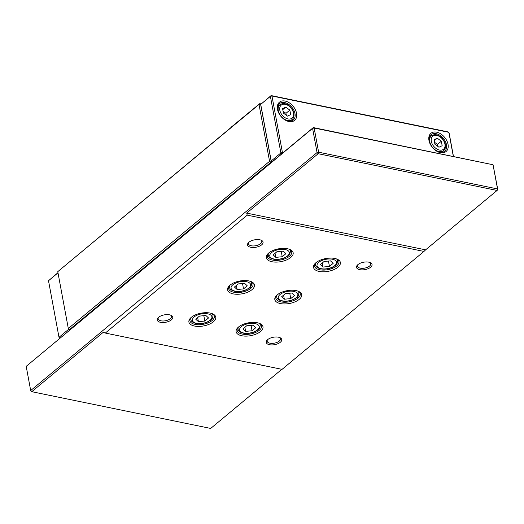 <?xml version="1.0" encoding="UTF-8"?>
<svg xmlns="http://www.w3.org/2000/svg" width="524" height="524" viewBox="0 0 524 524"><rect width="100%" height="100%" fill="white"/><g stroke="black" fill="none" stroke-linecap="round" stroke-linejoin="round"><path stroke-width="0.79" d="M448.04 144.362A11.849 7.932 -129.7 0 1 436.309 150.932A11.849 7.932 -129.7 0 1 429.719 143A11.849 7.932 -129.7 0 1 428.966 140.445A11.849 7.932 -129.7 0 1 436.603 132.159A11.849 7.932 -129.7 0 1 448.04 144.362M436.086 150.788A10.722 7.172 50.3 0 0 444.706 151.187A10.722 7.172 50.3 0 0 446.487 144.709A10.722 7.172 50.3 0 0 439.957 135.297A10.722 7.172 50.3 0 0 431.003 134.694A10.722 7.172 50.3 0 0 429.228 141.166A10.722 7.172 50.3 0 0 429.818 143.249M296.551 113.25A11.849 7.932 -129.7 0 1 284.82 119.819A11.849 7.932 -129.7 0 1 278.231 111.894A11.849 7.932 -129.7 0 1 277.478 109.339A11.849 7.932 -129.7 0 1 285.115 101.053A11.849 7.932 -129.7 0 1 296.551 113.25M284.598 119.675A10.722 7.172 50.3 0 0 293.224 120.075A10.722 7.172 50.3 0 0 294.999 113.603A10.722 7.172 50.3 0 0 288.469 104.184A10.722 7.172 50.3 0 0 279.515 103.582A10.722 7.172 50.3 0 0 277.74 110.06A10.722 7.172 50.3 0 0 278.329 112.136M286.333 115.287L285.973 113.328L283.052 111.16M434.534 142.266L437.461 144.434L437.822 146.399M287.46 116.118L290.676 114.612L289.844 110.112L285.79 107.112L282.58 108.619L283.412 113.125L287.46 116.118M285.973 113.328L289.844 110.112M282.764 109.627L285.79 107.112M437.278 138.218L441.332 141.218L442.164 145.724L438.948 147.231L434.9 144.231L434.062 139.725L437.278 138.218L434.252 140.733M437.461 144.434L441.332 141.218M453.312 156.322L448.865 132.336L271.949 96.003L282.436 152.576L283.065 152.707M281.722 153.827L280.884 152.929L270.397 96.35L260.723 104.394L271.209 160.966L280.884 152.929L282.436 152.576L282.167 153.453M260.723 104.394L271.124 95.565L270.397 96.35L271.949 96.003L271.124 95.565L448.04 131.891L449.127 133.057L453.443 156.349M272.048 161.864L271.209 160.966L269.565 161.3L259.02 104.433L57.778 271.661L68.317 328.528L269.565 161.3L270.653 162.46L69.41 329.688L69.954 329.806M68.729 329.327L69.515 330.166M58 272.853L48.509 280.733L58.996 337.312L59.743 338.288M48.509 280.733L57.968 272.69M59.841 338.209L58.996 337.312L68.651 329.288M248.861 242.298A6.773 3.229 169.5 0 0 248.461 243.798A6.773 3.229 169.5 0 0 251.245 245.776A6.773 3.229 169.5 0 0 258.443 244.924A6.773 3.229 169.5 0 0 261.777 241.328A6.773 3.229 169.5 0 0 260.86 240.071M250.786 247.289A7.899 3.766 -10.5 0 1 248.402 242.736A7.899 3.766 -10.5 0 1 259.812 239.782A7.899 3.766 -10.5 0 1 261.45 240.32A7.899 3.766 -10.5 0 1 260.932 245.376A7.899 3.766 -10.5 0 1 250.786 247.289M357.846 264.679A6.773 3.229 169.5 0 0 357.447 266.172A6.773 3.229 169.5 0 0 360.23 268.157A6.773 3.229 169.5 0 0 367.429 267.306A6.773 3.229 169.5 0 0 370.756 263.71A6.773 3.229 169.5 0 0 369.846 262.452M359.765 269.67A7.899 3.766 -10.5 0 1 357.381 265.118A7.899 3.766 -10.5 0 1 368.798 262.164A7.899 3.766 -10.5 0 1 370.435 262.701A7.899 3.766 -10.5 0 1 369.918 267.751A7.899 3.766 -10.5 0 1 359.765 269.67M158.562 317.334A6.773 3.229 169.5 0 0 158.156 318.834A6.773 3.229 169.5 0 0 160.947 320.819A6.773 3.229 169.5 0 0 168.138 319.961A6.773 3.229 169.5 0 0 171.472 316.365A6.773 3.229 169.5 0 0 170.562 315.114M160.482 322.326A7.899 3.766 -10.5 0 1 158.097 317.78A7.899 3.766 -10.5 0 1 169.514 314.826A7.899 3.766 -10.5 0 1 171.152 315.356A7.899 3.766 -10.5 0 1 170.627 320.413A7.899 3.766 -10.5 0 1 160.482 322.326M267.548 339.716A6.773 3.229 169.5 0 0 267.142 341.216A6.773 3.229 169.5 0 0 269.932 343.194A6.773 3.229 169.5 0 0 277.124 342.342A6.773 3.229 169.5 0 0 280.458 338.746A6.773 3.229 169.5 0 0 279.541 337.489M269.467 344.707A7.899 3.766 -10.5 0 1 267.083 340.155A7.899 3.766 -10.5 0 1 278.493 337.201A7.899 3.766 -10.5 0 1 280.137 337.738A7.899 3.766 -10.5 0 1 279.613 342.794A7.899 3.766 -10.5 0 1 269.467 344.707M241.747 335.74A13.657 6.511 -10.5 0 1 237.627 327.873A13.657 6.511 -10.5 0 1 257.356 322.771A13.657 6.511 -10.5 0 1 260.192 323.694A13.657 6.511 -10.5 0 1 259.288 332.432A13.657 6.511 -10.5 0 1 241.747 335.74M238.112 327.395A12.412 5.915 169.5 0 0 237.149 330.441A12.412 5.915 169.5 0 0 242.258 334.076A12.412 5.915 169.5 0 0 255.45 332.517A12.412 5.915 169.5 0 0 261.561 325.921A12.412 5.915 169.5 0 0 259.563 323.419M271.923 261.725A13.657 6.511 -10.5 0 1 267.803 253.858A13.657 6.511 -10.5 0 1 287.532 248.749A13.657 6.511 -10.5 0 1 290.368 249.673A13.657 6.511 -10.5 0 1 289.464 258.411A13.657 6.511 -10.5 0 1 271.923 261.725M268.288 253.374A12.412 5.915 169.5 0 0 267.325 256.426A12.412 5.915 169.5 0 0 272.434 260.061A12.412 5.915 169.5 0 0 285.626 258.496A12.412 5.915 169.5 0 0 291.737 251.9A12.412 5.915 169.5 0 0 289.739 249.398M319.149 271.419A13.657 6.511 -10.5 0 1 315.029 263.552A13.657 6.511 -10.5 0 1 334.757 258.45A13.657 6.511 -10.5 0 1 337.594 259.373A13.657 6.511 -10.5 0 1 336.69 268.111A13.657 6.511 -10.5 0 1 319.149 271.419M315.514 263.074A12.412 5.915 169.5 0 0 314.551 266.127A12.412 5.915 169.5 0 0 319.66 269.755A12.412 5.915 169.5 0 0 332.851 268.196A12.412 5.915 169.5 0 0 338.963 261.6A12.412 5.915 169.5 0 0 336.965 259.098M233.219 293.885A13.657 6.511 -10.5 0 1 229.099 286.019A13.657 6.511 -10.5 0 1 248.828 280.91A13.657 6.511 -10.5 0 1 251.664 281.833A13.657 6.511 -10.5 0 1 250.76 290.571A13.657 6.511 -10.5 0 1 233.219 293.885M229.584 285.534A12.412 5.915 169.5 0 0 228.621 288.586A12.412 5.915 169.5 0 0 233.73 292.222A12.412 5.915 169.5 0 0 246.922 290.656A12.412 5.915 169.5 0 0 253.033 284.06A12.412 5.915 169.5 0 0 251.042 281.558M194.522 326.039A13.657 6.511 -10.5 0 1 190.402 318.179A13.657 6.511 -10.5 0 1 210.131 313.07A13.657 6.511 -10.5 0 1 212.96 313.994A13.657 6.511 -10.5 0 1 212.063 322.732A13.657 6.511 -10.5 0 1 194.522 326.039M190.887 317.695A12.412 5.915 169.5 0 0 189.924 320.747A12.412 5.915 169.5 0 0 195.033 324.382A12.412 5.915 169.5 0 0 208.225 322.817A12.412 5.915 169.5 0 0 214.336 316.221A12.412 5.915 169.5 0 0 212.338 313.719M280.445 303.579A13.657 6.511 -10.5 0 1 276.331 295.713A13.657 6.511 -10.5 0 1 296.06 290.61A13.657 6.511 -10.5 0 1 298.89 291.534A13.657 6.511 -10.5 0 1 297.992 300.272A13.657 6.511 -10.5 0 1 280.445 303.579M276.81 295.235A12.412 5.915 169.5 0 0 275.847 298.287A12.412 5.915 169.5 0 0 280.956 301.916A12.412 5.915 169.5 0 0 294.147 300.357A12.412 5.915 169.5 0 0 300.259 293.761A12.412 5.915 169.5 0 0 298.267 291.259M26.2 366.341L313.313 127.574L314.138 128.013L312.586 128.36L26.2 366.341L30.687 390.537L317.066 152.55L312.586 128.36L313.313 127.574L493.051 164.752L314.138 128.013L318.625 152.202L317.066 152.55L318.16 153.715L246.693 213.104L425.606 249.843L497.073 190.454L318.16 153.715L318.625 152.202L497.538 188.941L493.051 164.752L497.8 189.668L497.538 188.941L497.073 190.454L497.8 189.668M291.796 293.027L294.475 295.503L290.748 298.601L284.349 299.217L281.67 296.735L285.39 293.637L291.796 293.027M283.589 295.136L284.349 299.217M289.752 293.224L290.748 298.601M198.419 321.677L204.825 321.061L208.545 317.963L205.867 315.487L199.467 316.103L195.74 319.195L198.419 321.677L197.666 317.596M203.829 315.684L204.825 321.061M237.123 289.517L243.522 288.901L247.249 285.809L244.57 283.327L238.165 283.942L234.444 287.034L237.123 289.517L236.363 285.436M242.527 283.523L243.522 288.901M330.493 260.867L333.172 263.343L329.452 266.441L323.046 267.057L320.367 264.574L324.094 261.483L330.493 260.867M322.293 262.976L323.046 267.057M328.456 261.063L329.452 266.441M275.821 257.356L282.226 256.74L285.947 253.649L283.268 251.166L276.868 251.782L273.142 254.874L275.821 257.356L275.067 253.275M281.231 251.363L282.226 256.74M253.092 325.181L255.771 327.664L252.051 330.762L245.645 331.371L242.966 328.895L246.693 325.797L253.092 325.181M244.891 327.297L245.645 331.371M251.055 325.378L252.051 330.762M246.693 213.104L247.223 215.141L423.955 251.435L425.606 249.843M247.223 215.141L105.317 333.061L282.056 369.354L423.955 251.435M105.317 333.061L103.241 332.308L31.774 391.697L210.687 428.436L281.84 369.309M31.774 391.697L30.687 390.537L31.774 391.697M260.939 104.158L260.579 104.08L271.118 160.947L270.653 162.46L271.196 162.571M57.778 271.661L231.169 127.398M230.953 127.352L259.753 103.641L261.149 103.929M259.753 103.641L259.02 104.433L260.579 104.08L259.753 103.641M69.41 329.688L68.317 328.528L69.41 329.688M431.337 135.88C437.285 131.969 444.116 138.526 445.393 144.454C445.819 147.178 445.223 149.242 443.599 150.637A9.589 6.419 -129.7 0 1 435.595 150.1A9.589 6.419 -129.7 0 1 429.752 141.677A9.589 6.419 -129.7 0 1 431.337 135.88L429.261 137.609M279.849 104.774C285.796 100.857 292.628 107.42 293.905 113.348C294.331 116.073 293.735 118.136 292.11 119.531A9.589 6.419 -129.7 0 1 284.106 118.994A9.589 6.419 -129.7 0 1 278.264 110.564A9.589 6.419 -129.7 0 1 279.849 104.774L277.772 106.503M444.928 144.126A8.463 5.666 50.3 0 0 436.761 135.408A8.463 5.666 50.3 0 0 431.304 141.323A8.463 5.666 50.3 0 0 439.472 150.041A8.463 5.666 50.3 0 0 444.928 144.126M293.44 113.014A8.463 5.666 50.3 0 0 285.272 104.302A8.463 5.666 50.3 0 0 279.816 110.217A8.463 5.666 50.3 0 0 287.984 118.928A8.463 5.666 50.3 0 0 293.44 113.014M259.105 323.243A11.286 5.378 -10.5 0 1 260.251 325.05L260.002 323.701M289.281 249.228A11.286 5.378 -10.5 0 1 290.427 251.035L290.178 249.686M336.506 258.928A11.286 5.378 -10.5 0 1 337.653 260.729L337.404 259.38M250.577 281.388A11.286 5.378 -10.5 0 1 251.723 283.196L251.474 281.84M211.879 313.548A11.286 5.378 -10.5 0 1 213.026 315.356L212.777 314M297.809 291.082A11.286 5.378 -10.5 0 1 298.949 292.89L298.7 291.541M243.693 332.995A9.93 4.736 169.5 0 0 257.363 329.923A9.93 4.736 169.5 0 0 255.044 323.563A9.93 4.736 169.5 0 0 241.381 326.635A9.93 4.736 169.5 0 0 243.693 332.995M273.869 258.98A9.93 4.736 169.5 0 0 287.538 255.902A9.93 4.736 169.5 0 0 285.22 249.542A9.93 4.736 169.5 0 0 271.556 252.62A9.93 4.736 169.5 0 0 273.869 258.98M321.094 268.674A9.93 4.736 169.5 0 0 334.764 265.603A9.93 4.736 169.5 0 0 332.452 259.242A9.93 4.736 169.5 0 0 318.782 262.321A9.93 4.736 169.5 0 0 321.094 268.674M235.171 291.141A9.93 4.736 169.5 0 0 248.834 288.062A9.93 4.736 169.5 0 0 246.522 281.702A9.93 4.736 169.5 0 0 232.853 284.781A9.93 4.736 169.5 0 0 235.171 291.141M196.467 323.295A9.93 4.736 169.5 0 0 210.137 320.223A9.93 4.736 169.5 0 0 207.818 313.863A9.93 4.736 169.5 0 0 194.155 316.941A9.93 4.736 169.5 0 0 196.467 323.295M282.397 300.835A9.93 4.736 169.5 0 0 296.067 297.763A9.93 4.736 169.5 0 0 293.748 291.403A9.93 4.736 169.5 0 0 280.078 294.475A9.93 4.736 169.5 0 0 282.397 300.835M298.949 292.89C298.169 298.7 296.414 297.219 293.892 299.381C289.89 301.143 285.894 301.68 281.905 300.992C278.624 300.095 276.908 298.765 276.757 297.003A11.286 5.378 -10.5 0 1 277.183 294.907M213.026 315.356C212.246 321.16 210.484 319.686 207.969 321.841C203.967 323.603 199.965 324.14 195.983 323.452C192.701 322.561 190.985 321.232 190.834 319.47A11.286 5.378 -10.5 0 1 191.253 317.367M251.723 283.196C250.944 288.999 249.188 287.525 246.666 289.68C242.664 291.442 238.669 291.979 234.68 291.292C231.398 290.401 229.682 289.071 229.532 287.309A11.286 5.378 -10.5 0 1 229.957 285.207M337.653 260.729C336.873 266.539 335.111 265.059 332.596 267.22C328.594 268.982 324.598 269.519 320.609 268.832C317.328 267.934 315.612 266.611 315.461 264.843A11.286 5.378 -10.5 0 1 315.88 262.747M290.427 251.035C289.648 256.845 287.886 255.365 285.37 257.52C281.368 259.282 277.373 259.819 273.384 259.131C270.102 258.24 268.386 256.911 268.236 255.149A11.286 5.378 -10.5 0 1 268.655 253.053M260.251 325.05C259.472 330.86 257.71 329.38 255.195 331.541C251.193 333.303 247.197 333.84 243.208 333.153C239.927 332.255 238.21 330.926 238.06 329.164A11.286 5.378 -10.5 0 1 238.479 327.068M292.11 119.531L290.034 121.254M443.599 150.637L441.522 152.366M276.757 297.003L276.508 295.654M190.834 319.47L190.579 318.114M229.532 287.309L229.283 285.953M315.461 264.843L315.212 263.493M268.236 255.149L267.98 253.799M238.06 329.164L237.804 327.814"/></g></svg>
